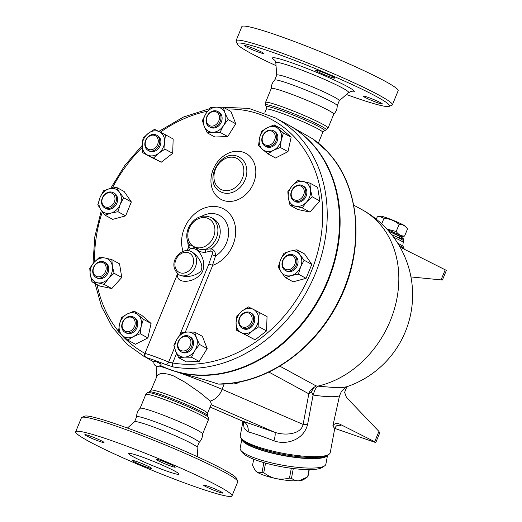 <?xml version="1.0" encoding="UTF-8"?>
<svg xmlns="http://www.w3.org/2000/svg" width="522" height="522" viewBox="0 0 522 522"><rect width="100%" height="100%" fill="white"/><g stroke="black" fill="none" stroke-linecap="round" stroke-linejoin="round"><path stroke-width="0.78" d="M276.027 65.635A82.293 6.447 22.3 0 1 237.308 44.122A82.293 6.447 22.3 0 1 271.12 51.769A82.293 6.447 22.3 0 1 352.996 84.949A82.293 6.447 22.3 0 1 389.105 106.377A82.293 6.447 22.3 0 1 346.432 94.508M389.105 106.377L391.937 105.203A84.473 6.623 -157.7 0 0 392.374 104.824A84.473 6.623 -157.7 0 0 352.213 81.987A84.473 6.623 -157.7 0 0 270.82 49.146A84.473 6.623 -157.7 0 0 236.068 40.716A84.473 6.623 -157.7 0 0 236.114 41.297L237.308 44.122M246.058 46.765A10.355 0.809 22.3 0 1 244.453 45.597A10.355 0.809 22.3 0 1 251.402 47.606A10.355 0.809 22.3 0 1 262.005 52.285A10.355 0.809 22.3 0 1 263.61 53.453A10.355 0.809 22.3 0 1 256.661 51.437A10.355 0.809 22.3 0 1 246.058 46.765M380.74 102.795A10.355 0.809 22.3 0 1 382.345 103.969A10.355 0.809 22.3 0 1 375.396 101.953A10.355 0.809 22.3 0 1 364.793 97.275A10.355 0.809 22.3 0 1 363.188 96.107A10.355 0.809 22.3 0 1 370.137 98.123A10.355 0.809 22.3 0 1 380.74 102.795M319.927 71.279A10.355 0.809 22.3 0 1 329.904 75.305A10.355 0.809 22.3 0 1 334.83 78.104A10.355 0.809 22.3 0 1 330.57 77.073A10.355 0.809 22.3 0 1 320.593 73.047A10.355 0.809 22.3 0 1 315.666 70.248A10.355 0.809 22.3 0 1 319.927 71.279M236.068 40.716L241.843 26.642A84.473 6.623 22.3 0 1 276.595 35.072A84.473 6.623 22.3 0 1 357.988 67.912A84.473 6.623 22.3 0 1 398.149 90.75L392.381 104.824M274.689 80.12L276.751 75.096A33.786 2.649 22.3 0 1 290.65 78.463A33.786 2.649 22.3 0 1 323.209 91.604A33.786 2.649 22.3 0 1 339.274 100.733L337.212 105.764M328.064 128.073A33.786 2.649 22.3 0 0 311.993 118.938A33.786 2.649 22.3 0 0 279.44 105.803A33.786 2.649 22.3 0 0 265.541 102.429L271.238 88.538A33.786 2.649 22.3 0 1 285.136 91.905A33.786 2.649 22.3 0 1 317.696 105.046A33.786 2.649 22.3 0 1 333.76 114.181L328.064 128.073L326.133 129.991A32.834 2.571 22.3 0 0 311.725 121.443A32.834 2.571 22.3 0 0 279.055 108.204A32.834 2.571 22.3 0 0 265.567 105.15L266.305 106.906A31.477 2.466 22.3 0 1 279.237 109.835A31.477 2.466 22.3 0 1 310.557 122.526A31.477 2.466 22.3 0 1 324.371 130.722L322.772 132.347A30.517 2.395 22.3 0 0 308.261 124.099A30.517 2.395 22.3 0 0 278.859 112.23A30.517 2.395 22.3 0 0 266.305 109.189L264.758 112.954M271.218 88.623C271.225 85.288 272.399 82.424 274.742 80.042A33.786 2.649 22.3 0 1 288.588 83.494A33.786 2.649 22.3 0 1 320.684 96.42A33.786 2.649 22.3 0 1 337.225 105.672C337.225 109.013 336.051 111.871 333.708 114.253M75.677 431.792L81.452 417.717A84.473 6.623 22.3 0 1 81.889 417.339A84.473 6.623 22.3 0 1 116.204 426.148A84.473 6.623 22.3 0 1 194.869 457.748A84.473 6.623 22.3 0 1 237.712 481.245A84.473 6.623 22.3 0 1 237.758 481.826L231.983 495.9A84.473 6.623 22.3 0 1 151.321 469.97A84.473 6.623 22.3 0 1 75.677 431.792A84.473 6.623 22.3 0 1 110.429 440.222A84.473 6.623 22.3 0 1 191.815 473.062A84.473 6.623 22.3 0 1 231.983 495.9M237.712 481.245L236.525 478.42A82.293 6.447 -157.7 0 0 194.784 455.53A82.293 6.447 -157.7 0 0 118.148 424.751A82.293 6.447 -157.7 0 0 84.721 416.164L81.889 417.339M127.394 428.033L134.617 421.717A33.786 2.649 22.3 0 1 148.457 425.176A33.786 2.649 22.3 0 1 180.468 438.069A33.786 2.649 22.3 0 1 197.094 447.341L197.799 456.907M167.83 471.464A27.248 2.134 22.3 0 1 141.579 460.874A27.248 2.134 22.3 0 1 128.621 453.507A27.248 2.134 22.3 0 1 154.642 461.872A27.248 2.134 22.3 0 1 179.039 474.185A27.248 2.134 22.3 0 1 167.83 471.464M86.489 435.831A10.355 0.809 22.3 0 1 84.884 434.663A10.355 0.809 22.3 0 1 91.833 436.673A10.355 0.809 22.3 0 1 102.436 441.351A10.355 0.809 22.3 0 1 104.041 442.519A10.355 0.809 22.3 0 1 97.099 440.503A10.355 0.809 22.3 0 1 86.489 435.831M147.302 467.347A10.355 0.809 22.3 0 1 137.325 463.321A10.355 0.809 22.3 0 1 132.405 460.521A10.355 0.809 22.3 0 1 136.66 461.559A10.355 0.809 22.3 0 1 146.636 465.585A10.355 0.809 22.3 0 1 151.563 468.384A10.355 0.809 22.3 0 1 147.302 467.347M221.171 491.861A10.355 0.809 22.3 0 1 222.777 493.036A10.355 0.809 22.3 0 1 215.827 491.019A10.355 0.809 22.3 0 1 205.224 486.341A10.355 0.809 22.3 0 1 203.619 485.173A10.355 0.809 22.3 0 1 210.568 487.189A10.355 0.809 22.3 0 1 221.171 491.861M160.358 460.345A10.355 0.809 22.3 0 1 170.335 464.371A10.355 0.809 22.3 0 1 175.262 467.17A10.355 0.809 22.3 0 1 171.001 466.139A10.355 0.809 22.3 0 1 161.024 462.114A10.355 0.809 22.3 0 1 156.098 459.314A10.355 0.809 22.3 0 1 160.358 460.345M153.905 361.987L147.211 358.177C142.545 355.997 157.527 361.185 165.598 364.539L173.461 367.005A136.242 110.501 -61.4 0 0 315.268 273.809A136.242 110.501 -61.4 0 0 275.459 117.907L287.779 124.614A136.242 110.501 118.6 0 1 323.862 288.953A136.242 110.501 118.6 0 1 171.105 369.948A136.242 110.501 118.6 0 1 160.293 365.4A136.242 110.501 118.6 0 0 171.666 370.255A136.242 110.501 118.6 0 0 321.656 294.799A136.242 110.501 118.6 0 0 296.881 130.213A136.242 110.501 118.6 0 0 288.34 124.921L312.717 138.852M161.207 364.049A3.817 3.817 0 0 1 156.215 366.163A3.817 3.817 0 0 1 154.147 361.152L155.706 361.57C160.828 363.54 162.133 364.252 159.628 363.703M136.601 416.869C136.601 413.528 137.775 410.67 140.118 408.289A33.786 2.649 22.3 0 1 153.97 411.734A33.786 2.649 22.3 0 1 186.06 424.66A33.786 2.649 22.3 0 1 202.608 433.919C202.601 437.253 201.427 440.118 199.084 442.499M134.572 421.756L136.614 416.778A33.786 2.649 22.3 0 1 150.519 420.151A33.786 2.649 22.3 0 1 183.072 433.286A33.786 2.649 22.3 0 1 199.136 442.421L197.094 447.4M401.764 237.393L401.992 236.838A14.172 1.109 -157.7 0 0 399.793 235.239A14.172 1.109 -157.7 0 0 387.435 229.68M386.88 229.073L396.185 231.494C398.345 234.587 401.144 236.114 404.596 236.068L401.92 236.636M404.596 236.068L407.519 228.93C405.366 225.83 402.56 224.303 399.115 224.356C394.723 220.76 389.686 218.738 384.003 218.287L379.259 216.323L377.295 216.8L376.303 219.207M407.519 228.93L405.548 226.391A13.624 1.07 22.3 0 0 393.412 220.421A13.624 1.07 22.3 0 0 380.571 216.154L379.259 216.323M396.185 231.494L399.115 224.356M381.706 223.879L384.003 218.287M309.259 469.598L307.967 476.527A28.338 5.775 10.6 0 1 307.647 476.919L309.017 469.598M293.299 468.534L291.472 478.309C294.017 480.207 296.516 481.023 298.969 480.762L307.647 476.919M291.315 468.28L289.475 478.119A28.338 5.775 10.6 0 0 291.472 478.309M240.74 450.238L242.462 452.633A41.421 8.437 10.6 0 0 281.058 466.642A41.421 8.437 10.6 0 0 322.107 467.51L324.58 465.892A43.6 8.881 -169.4 0 1 281.371 464.978A43.6 8.881 -169.4 0 1 240.74 450.238A43.6 8.881 -169.4 0 1 240.14 448.241L241.862 439.035M306.336 477.819L303.576 479.627A25.069 5.109 -169.4 0 1 298.969 480.762A25.069 5.109 -169.4 0 1 276.027 478.563C279.903 479.431 284.386 479.287 289.475 478.119M256.726 471.881C258.155 472.958 259.943 473.043 262.083 472.136A28.338 5.775 10.6 0 0 263.76 472.717C268.047 475.849 272.138 477.8 276.027 478.563A25.069 5.109 -169.4 0 1 256.726 471.881A25.069 5.109 -169.4 0 1 255.369 470.622L256.726 471.881M253.692 459.216L252.544 465.337L254.951 470.041M263.858 462.609L262.083 472.136M265.561 463.086L263.76 472.717M327.575 455.047L325.858 464.254A43.6 8.881 -169.4 0 1 324.58 465.892M241.875 439.048A43.6 8.881 10.6 0 0 283.133 455.536A43.6 8.881 10.6 0 0 327.555 455.053M243.076 440.046A42.51 8.659 10.6 0 0 283.172 455.321A42.51 8.659 10.6 0 0 326.08 455.549M145.684 147.889A8.717 7.073 -61.4 0 0 148.131 150.408A8.717 7.073 -61.4 0 0 158.512 146.134A8.717 7.073 -61.4 0 0 156.47 135.094A8.717 7.073 -61.4 0 0 147.295 137.599A8.717 7.073 -61.4 0 0 145.684 147.889M156.47 135.094L157.585 135.7A8.717 7.073 118.6 0 1 159.628 146.741A8.717 7.073 118.6 0 1 149.253 151.021L148.131 150.408M145.951 146.943A7.628 6.186 118.6 0 1 151.987 135.191A7.628 6.186 118.6 0 1 157.279 145.201A7.628 6.186 118.6 0 1 145.951 146.943M206.105 119.381A8.717 7.073 -61.4 0 0 209.342 126.768A8.717 7.073 -61.4 0 0 219.723 122.487A8.717 7.073 -61.4 0 0 217.681 111.447A8.717 7.073 -61.4 0 0 206.105 119.381M217.681 111.447L218.803 112.054A8.717 7.073 118.6 0 1 220.845 123.094A8.717 7.073 118.6 0 1 210.464 127.375L209.342 126.768M206.471 119.042A7.628 6.186 118.6 0 1 216.995 112.341A7.628 6.186 118.6 0 1 215.384 125.019A7.628 6.186 118.6 0 1 206.471 119.042M263.904 133.71A8.717 7.073 -61.4 0 0 265.104 146.069A8.717 7.073 -61.4 0 0 275.486 141.788A8.717 7.073 -61.4 0 0 273.443 130.748A8.717 7.073 -61.4 0 0 263.904 133.71M273.443 130.748L274.559 131.361A8.717 7.073 118.6 0 1 276.601 142.402A8.717 7.073 118.6 0 1 266.227 146.675L265.104 146.069M264.015 133.997A7.628 6.186 118.6 0 1 275.009 134.904A7.628 6.186 118.6 0 1 267.114 145.41A7.628 6.186 118.6 0 1 264.015 133.997M297.005 185.414A8.717 7.073 -61.4 0 0 290.963 192.996A8.717 7.073 -61.4 0 0 294.114 200.944A8.717 7.073 -61.4 0 0 304.496 196.663A8.717 7.073 -61.4 0 0 302.453 185.623A8.717 7.073 -61.4 0 0 297.005 185.414M302.453 185.623L303.569 186.237A8.717 7.073 118.6 0 1 305.611 197.277A8.717 7.073 118.6 0 1 295.237 201.551L294.114 200.944M296.607 186.093A7.628 6.186 118.6 0 1 303.869 194.269A7.628 6.186 118.6 0 1 292.698 198.582A7.628 6.186 118.6 0 1 296.607 186.093M292.757 254.729A8.717 7.073 -61.4 0 0 282.983 259.917A8.717 7.073 -61.4 0 0 285.293 270.429A8.717 7.073 -61.4 0 0 295.674 266.155A8.717 7.073 -61.4 0 0 293.632 255.114A8.717 7.073 -61.4 0 0 292.757 254.729M293.632 255.114L294.747 255.721A8.717 7.073 118.6 0 1 296.79 266.762A8.717 7.073 118.6 0 1 286.415 271.042L285.293 270.429M291.785 255.428A7.628 6.186 118.6 0 1 292.542 267.747A7.628 6.186 118.6 0 1 282.369 264.223A7.628 6.186 118.6 0 1 291.785 255.428M252.792 315.19A8.717 7.073 -61.4 0 0 250.345 312.671A8.717 7.073 -61.4 0 0 239.963 316.952A8.717 7.073 -61.4 0 0 242.006 327.992A8.717 7.073 -61.4 0 0 251.18 325.48A8.717 7.073 -61.4 0 0 252.792 315.19M250.345 312.671L251.467 313.285A8.717 7.073 118.6 0 1 253.914 315.803A8.717 7.073 118.6 0 1 252.302 326.093A8.717 7.073 118.6 0 1 243.128 328.599L242.006 327.992M251.402 315.529A7.628 6.186 118.6 0 1 245.366 327.281A7.628 6.186 118.6 0 1 240.074 317.272A7.628 6.186 118.6 0 1 251.402 315.529M192.37 343.704A8.717 7.073 -61.4 0 0 189.134 336.318A8.717 7.073 -61.4 0 0 178.752 340.598A8.717 7.073 -61.4 0 0 180.795 351.639A8.717 7.073 -61.4 0 0 192.37 343.704M189.134 336.318L190.249 336.925A8.717 7.073 118.6 0 1 193.486 344.311A8.717 7.073 118.6 0 1 181.917 352.246L180.795 351.639M190.882 343.43A7.628 6.186 118.6 0 1 180.358 350.132A7.628 6.186 118.6 0 1 181.969 337.453A7.628 6.186 118.6 0 1 190.882 343.43M134.565 329.369A8.717 7.073 -61.4 0 0 133.371 317.017A8.717 7.073 -61.4 0 0 122.99 321.291A8.717 7.073 -61.4 0 0 125.032 332.331A8.717 7.073 -61.4 0 0 134.565 329.369M133.371 317.017L134.493 317.624A8.717 7.073 118.6 0 1 135.687 329.982A8.717 7.073 118.6 0 1 126.154 332.945L125.032 332.331M133.338 328.482A7.628 6.186 118.6 0 1 122.344 327.568A7.628 6.186 118.6 0 1 130.246 317.063A7.628 6.186 118.6 0 1 133.338 328.482M101.47 277.671A8.717 7.073 -61.4 0 0 107.506 270.089A8.717 7.073 -61.4 0 0 104.361 262.142A8.717 7.073 -61.4 0 0 93.98 266.416A8.717 7.073 -61.4 0 0 96.022 277.456A8.717 7.073 -61.4 0 0 101.47 277.671M104.361 262.142L105.483 262.749A8.717 7.073 118.6 0 1 108.628 270.696A8.717 7.073 118.6 0 1 102.593 278.278A8.717 7.073 118.6 0 1 97.144 278.069L96.022 277.456M100.753 276.386A7.628 6.186 118.6 0 1 93.49 268.21A7.628 6.186 118.6 0 1 104.661 263.891A7.628 6.186 118.6 0 1 100.753 276.386M153.527 158.049L147.445 154.995A13.083 10.61 -61.4 0 0 158.655 153.272L153.527 158.049L161.22 162.231L150.251 156.776L142.558 152.587L142.206 145.083A13.083 10.61 -61.4 0 0 147.445 154.995L142.558 152.587M164.632 141.638L164.985 149.148L158.655 153.272A13.083 10.61 -61.4 0 0 164.632 141.638A13.083 10.61 -61.4 0 0 159.393 131.727L165.474 134.78L164.632 141.638M148.176 133.449L154.505 129.325L159.393 131.727A13.083 10.61 -61.4 0 0 148.176 133.449A13.083 10.61 -61.4 0 0 142.206 145.083L143.048 138.226L148.176 133.449M207.227 132.829L204.213 126.35A13.083 10.61 -61.4 0 0 213.041 132.268L207.227 132.829L214.914 137.018L227.742 136.542L220.049 132.353L213.041 132.268A13.083 10.61 -61.4 0 0 223.455 125.632L220.049 132.353M225.047 113.085L228.055 119.564L223.455 125.632A13.083 10.61 -61.4 0 0 225.047 113.085A13.083 10.61 -61.4 0 0 216.225 107.167L223.24 107.251L225.047 113.085M202.405 120.517L205.812 113.796A13.083 10.61 -61.4 0 0 204.213 126.35L202.405 120.517M205.812 113.796L210.412 107.728L216.225 107.167A13.083 10.61 -61.4 0 0 205.812 113.796M258.527 145.677L259.512 138.115A13.083 10.61 -61.4 0 0 262.573 149.416L258.527 145.677M273.456 150.316L267.825 153.807L262.573 149.416A13.083 10.61 -61.4 0 0 273.456 150.316A13.083 10.61 -61.4 0 0 281.273 139.922L280.288 147.478L273.456 150.316M261.698 131.211L267.329 127.72A13.083 10.61 -61.4 0 0 259.512 138.115L261.698 131.211M278.213 128.621L283.459 133.012L281.273 139.922A13.083 10.61 -61.4 0 0 278.213 128.621A13.083 10.61 -61.4 0 0 267.329 127.72L274.161 124.882L278.213 128.621M287.837 191.672L292.216 185.799A13.083 10.61 -61.4 0 0 288.346 198.164L287.837 191.672M295.537 206.255L290.056 205.309L288.346 198.164A13.083 10.61 -61.4 0 0 295.537 206.255A13.083 10.61 -61.4 0 0 306.59 201.988L302.218 207.854L295.537 206.255M297.788 180.586L303.269 181.532A13.083 10.61 -61.4 0 0 292.216 185.799L297.788 180.586M310.459 189.623L312.163 196.768L306.59 201.988A13.083 10.61 -61.4 0 0 310.459 189.623A13.083 10.61 -61.4 0 0 303.269 181.532L309.951 183.131L310.459 189.623M283.968 253.255L289.827 251.193A13.083 10.61 -61.4 0 0 280.51 259.897L283.968 253.255M281.26 272.086L278.252 267.186L280.51 259.897A13.083 10.61 -61.4 0 0 281.26 272.086A13.083 10.61 -61.4 0 0 291.328 275.577L285.469 277.639L281.26 272.086M296.894 249.777L299.902 254.677A13.083 10.61 -61.4 0 0 289.827 251.193L296.894 249.777L304.58 253.966L311.797 264.413L306.081 278.343L298.395 274.161L291.328 275.577A13.083 10.61 -61.4 0 0 300.652 266.866L298.395 274.161M299.902 254.677L304.111 260.23L300.652 266.866A13.083 10.61 -61.4 0 0 299.902 254.677M248.387 306.903L253.268 309.311A13.083 10.61 -61.4 0 0 242.058 311.034L248.387 306.903M236.081 322.661L236.929 315.81L242.058 311.034A13.083 10.61 -61.4 0 0 236.081 322.661A13.083 10.61 -61.4 0 0 241.321 332.573L236.44 330.172L236.081 322.661M259.356 312.365L258.507 319.223A13.083 10.61 -61.4 0 0 253.268 309.311L267.042 316.547L266.553 330.915L255.095 339.815L241.321 332.573A13.083 10.61 -61.4 0 0 252.537 330.857L247.408 335.633M258.507 319.223L258.866 326.726L252.537 330.857A13.083 10.61 -61.4 0 0 258.507 319.223M194.686 332.123L196.5 337.956A13.083 10.61 -61.4 0 0 187.679 332.038L194.686 332.123L202.379 336.312L207.195 348.624L199.508 344.435L194.908 350.503A13.083 10.61 -61.4 0 0 196.5 337.956L199.508 344.435M177.258 338.667L181.865 332.599L187.679 332.038A13.083 10.61 -61.4 0 0 177.258 338.667A13.083 10.61 -61.4 0 0 175.666 351.221L173.859 345.388L177.258 338.667M184.488 357.139L178.674 357.701L175.666 351.221A13.083 10.61 -61.4 0 0 184.488 357.139A13.083 10.61 -61.4 0 0 194.908 350.503L191.502 357.224L184.488 357.139M143.387 319.281L141.201 326.185A13.083 10.61 -61.4 0 0 138.141 314.89L143.387 319.281L151.073 323.464L147.902 337.93L140.216 333.747L133.384 336.586A13.083 10.61 -61.4 0 0 141.201 326.185L140.216 333.747M127.257 313.99L134.095 311.151L138.141 314.89A13.083 10.61 -61.4 0 0 127.257 313.99A13.083 10.61 -61.4 0 0 119.44 324.384L121.626 317.48L127.257 313.99M122.507 335.679L118.455 331.94L119.44 324.384A13.083 10.61 -61.4 0 0 122.507 335.679A13.083 10.61 -61.4 0 0 133.384 336.586L127.753 340.076L122.507 335.679M114.077 273.28L108.498 278.5A13.083 10.61 -61.4 0 0 112.367 266.135L114.077 273.28L121.763 277.469L111.812 288.555L104.126 284.373L97.444 282.774A13.083 10.61 -61.4 0 0 108.498 278.5L104.126 284.373M105.183 258.044L111.865 259.649L112.367 266.135A13.083 10.61 -61.4 0 0 105.183 258.044A13.083 10.61 -61.4 0 0 94.123 262.318L99.702 257.098L105.183 258.044M90.254 274.676L89.751 268.191L94.123 262.318A13.083 10.61 -61.4 0 0 90.254 274.676A13.083 10.61 -61.4 0 0 97.444 282.774L91.963 281.821L90.254 274.676M164.985 149.148L172.678 153.331L173.167 138.969L165.474 134.78M228.055 119.564L235.748 123.753L230.926 111.44L223.24 107.251M235.748 123.753L227.742 136.542M274.161 124.882L281.854 129.065L291.145 137.201L283.459 133.012M291.145 137.201L287.974 151.661L280.288 147.478M287.974 151.661L275.512 157.99L267.825 153.807M309.951 183.131L317.637 187.313L319.855 200.95L312.163 196.768M319.855 200.95L309.905 212.043L302.218 207.854M309.905 212.043L297.742 209.492L290.056 205.309M311.797 264.413L304.111 260.23M306.081 278.343L293.155 281.821L285.469 277.639M266.553 330.915L258.866 326.726M255.095 339.815L236.44 330.172M207.195 348.624L199.189 361.413L186.367 361.89L178.674 357.701M199.189 361.413L191.502 357.224M147.902 337.93L135.439 344.259L127.753 340.076M151.073 323.464L141.782 315.334L134.095 311.151M111.812 288.555L99.65 286.01L91.963 281.821M121.763 277.469L119.551 263.832L111.865 259.649M172.678 153.331L161.22 162.231M105.568 207.045A7.628 6.186 118.6 0 1 104.811 194.726A7.628 6.186 118.6 0 1 114.984 198.249A7.628 6.186 118.6 0 1 105.568 207.045M105.718 208.35A8.717 7.073 -61.4 0 0 115.492 203.169A8.717 7.073 -61.4 0 0 113.183 192.651A8.717 7.073 -61.4 0 0 102.801 196.931A8.717 7.073 -61.4 0 0 104.844 207.971A8.717 7.073 -61.4 0 0 105.718 208.35M113.183 192.651L114.305 193.257A8.717 7.073 118.6 0 1 116.615 203.776A8.717 7.073 118.6 0 1 106.834 208.963A8.717 7.073 118.6 0 1 105.966 208.578L104.844 207.971M117.952 211.697L110.886 213.113A13.083 10.61 -61.4 0 0 120.204 204.409L117.952 211.697L125.639 215.88L112.706 219.364L105.02 215.175L100.811 209.622A13.083 10.61 -61.4 0 0 110.886 213.113L105.02 215.175M119.453 192.213L123.662 197.766L120.204 204.409A13.083 10.61 -61.4 0 0 119.453 192.213A13.083 10.61 -61.4 0 0 109.385 188.729L116.445 187.313L119.453 192.213M100.061 197.433L103.519 190.798L109.385 188.729A13.083 10.61 -61.4 0 0 100.061 197.433A13.083 10.61 -61.4 0 0 100.811 209.622L97.803 204.722L100.061 197.433M123.662 197.766L131.348 201.949L124.138 191.502L116.445 187.313M131.348 201.949L125.639 215.88M145.044 357.165A3.269 1.912 -61.3 0 1 145.038 357.159A3.269 1.912 -61.3 0 1 144.927 353.381A132.973 107.852 118.6 0 1 121.45 334.746M226.47 109.013A132.973 107.852 118.6 0 1 319.49 244.772A132.973 107.852 118.6 0 1 172.665 362.979A3.269 1.847 99.7 0 0 173.461 367.005M144.953 353.394L177.571 273.782M176.586 353.414L172.665 362.979L168.658 362.092A3.269 2.134 114.6 0 1 165.598 364.539M174.505 347.841L168.658 362.092C158.512 357.668 139.903 351.221 145.821 354.184M187.065 250.704L189.016 246.482C189.068 248.485 191.183 248.746 195.378 247.271C197.512 250.945 200.937 252.609 205.655 252.263L210.921 251.036C212.545 251.186 212.911 252.439 212.01 254.801L208.872 264.041L212.708 265.339A31.529 25.571 118.6 0 0 235.089 225.23A31.529 25.571 118.6 0 0 201.348 209.387A31.529 25.571 118.6 0 0 183.091 251.434M177.93 274.07C174.831 284.105 194.778 283.961 202.262 272.066C208.291 258.716 194.608 242.195 188.116 250.762M191.626 251.858L192.259 252.204C197.76 255.539 204.963 265.515 200.337 271.884C193.401 276.569 186.537 277.665 179.751 275.179L179.118 274.833A13.083 10.61 -61.4 0 0 180.423 275.414A13.083 10.61 -61.4 0 0 195.084 267.636A13.083 10.61 -61.4 0 0 191.626 251.858C182.145 245.418 165.259 263.375 179.118 274.833M188.71 246.704L187.026 250.704M188.99 246.006L188.553 246.645A23.842 19.34 -61.4 0 1 187.75 241.803M189.016 246.482A3.269 2.936 -176.5 0 0 189.31 245.412L189.029 244.453C185.858 238.665 186.008 232.473 189.46 225.869C195.358 216.93 202.562 214.15 211.084 217.511A17.983 14.583 -61.4 0 1 217.635 233.588A17.983 14.583 -61.4 0 1 205.675 249.32C202.014 250.058 198.582 249.379 195.378 247.271L189.029 244.453M205.655 252.263A3.269 0.6 83.7 0 1 205.675 249.32L211.221 248.805A3.269 1.416 81.8 0 0 210.921 251.036M212.01 254.801L215.514 256.008C215.671 252.354 214.242 249.953 211.221 248.805A17.983 14.583 118.6 0 0 220.199 232.969A17.983 14.583 118.6 0 0 213.42 218.783L211.084 217.511M212.48 265.352L215.514 256.008A23.842 19.34 -61.4 0 0 227.409 224.989A23.842 19.34 -61.4 0 0 201.616 216.323M243.174 421.685L244.139 428.464L248.165 431.903C254.468 433.567 263.055 436.536 273.926 440.816C285.201 445.109 303.302 440.933 307.582 424.53L313.089 395.043L311.373 391.709L314.029 387.422L316.025 385.869L317.748 386.136A97.007 78.678 -61.4 0 0 395.526 304.855A97.007 78.678 -61.4 0 0 361.981 209.674A97.007 97.007 0 0 1 347.006 386.665L343.502 387.402L336.233 387.709L317.748 386.136A13.083 5.285 -82.2 0 0 313.285 395.076C326.589 396.994 335.333 397.249 339.515 395.833L341.212 391.924L346.282 386.88M231.54 383.102A2.179 1.103 82.8 0 0 231.931 383.187L231.931 383.187C272.986 378.424 314.414 347.593 336.716 305.39C365.694 253.144 361.602 186.563 326.916 151.145L326.916 151.145A2.179 1.233 136.7 0 0 326.733 151.002A136.242 110.501 118.6 0 1 343.796 289.436A136.242 110.501 118.6 0 1 231.54 383.102L218.561 384.101C226.613 384.199 227.2 383.67 231.931 383.187M313.546 139.439A2.179 1.266 125.6 0 0 313.474 139.381L313.474 139.381A2.179 1.266 125.6 0 0 313.396 139.335L326.733 151.002M160.247 365.439L165.559 368.03L180.651 373.256C194.589 376.773 207.071 380.355 218.111 384.009M239.879 381.889A14.172 14.172 0 0 1 230.13 383.8A14.035 8.137 -70.9 0 1 229.178 383.539M400.015 247.076L445.207 269.802A4.359 0.339 22.3 0 1 446.323 270.52L442.428 280.02L410.938 276.934M346.849 386.711L344.624 392.374L346.458 397.412L378.926 431.4L379.709 432.934L375.814 442.434A4.359 0.339 -157.7 0 0 374.698 441.71L340.063 424.295C336.755 422.787 334.348 423.362 332.834 426.017L334.739 428.555L330.243 452.646A45.779 9.324 -169.4 0 1 326.596 455.386A45.779 9.324 -169.4 0 1 283.531 453.409A45.779 9.324 -169.4 0 1 242.652 439.707A45.779 9.324 -169.4 0 1 240.244 435.837L242.932 421.443M334.772 428.412L374.026 441.997A4.359 0.339 -157.7 0 0 375.814 442.434M332.834 426.017L339.515 395.833M307.582 424.53A10.897 2.218 10.6 0 0 303.106 424.425C300.933 434.8 284.196 435.713 274.605 432.216L242.286 421.026L210.098 407.075M268.863 372.055L308.626 393.699A96.113 55.717 109.1 0 0 308.828 393.81L311.373 391.709M248.165 431.903A10.897 9.213 107.3 0 0 242.71 421.176L210.112 407.043M273.926 440.816A10.897 2.473 110.1 0 0 274.605 432.216L211.084 404.68M210.275 401.085L199.587 392.29L185.075 382.261L173.748 375.99L168.9 374.281L163.869 373.484L160.124 373.765L157.448 375.077L151.054 390.195A30.517 2.395 22.3 0 1 163.608 393.242A30.517 2.395 22.3 0 1 193.01 405.105A30.517 2.395 22.3 0 1 207.528 413.352L211.364 403.989L210.275 401.085A17.441 14.198 -66.6 0 0 222.131 389.327L224.114 384.029M326.596 455.386L323.855 456.241A43.052 8.77 -169.4 0 1 283.348 454.381A43.052 8.77 -169.4 0 1 244.903 441.495L242.652 439.707M350.732 91.52A44.246 3.471 -157.7 0 0 339.887 82.711A44.246 3.471 -157.7 0 0 290.663 62.405A44.246 3.471 -157.7 0 0 275.061 60.487M274.696 60.03L275.812 62.751A39.372 3.086 22.3 0 1 292.026 66.562A39.372 3.086 22.3 0 1 330.583 82.15A39.372 3.086 22.3 0 1 348.605 92.609L351.306 91.454M118.501 331.3A132.973 107.852 118.6 0 1 97.059 284.601M94.593 261.803A132.973 107.852 118.6 0 1 102.351 211.762M112.36 188.031A132.973 107.852 118.6 0 1 142.193 147.452M160.345 132.203A132.973 107.852 118.6 0 1 207.619 111.153M208.872 264.041L179.685 335.215M185.297 332.181L212.708 265.339M223.488 200.468A26.159 21.219 -61.4 0 0 255.773 170.316A26.159 21.219 -61.4 0 0 220.891 158.238A26.159 21.219 -61.4 0 0 223.488 200.468M195.378 247.271A15.804 12.822 118.6 0 1 193.825 221.752A15.804 12.822 118.6 0 1 214.894 229.073A15.804 12.822 118.6 0 1 195.378 247.271M239.402 157.279C221.295 146.33 201.623 182.485 220.643 191.744A19.621 15.914 -61.4 0 0 222.6 192.611A19.621 15.914 -61.4 0 0 244.59 180.958A19.621 15.914 -61.4 0 0 239.428 157.292M180.129 272.791A10.897 8.841 118.6 0 1 179.046 255.193A10.897 8.841 118.6 0 1 193.584 260.224A10.897 8.841 118.6 0 1 180.129 272.791M222.307 189.988A17.441 14.146 118.6 0 1 220.571 161.833A17.441 14.146 118.6 0 1 243.833 169.885A17.441 14.146 118.6 0 1 222.307 189.988M312.561 138.741A136.242 110.501 118.6 0 1 313.396 139.335M165.559 368.03A38.152 1.364 -159.4 0 0 159.249 366.105M230.078 383.422A14.172 11.491 -61.4 0 0 233.406 382.991M308.828 393.81L303.106 424.425L222.131 389.327A38.152 1.364 -159.4 0 0 180.651 373.256M404.25 249.203L404.015 248.485A20.521 1.612 -157.7 0 0 399.023 245.36M445.207 269.802L440.979 280.112M337.362 425.521C340.514 426.063 341.414 425.658 340.063 424.295M374.698 441.71L378.926 431.4M397.725 243.232A19.033 1.494 22.3 0 1 403.199 246.56L404.015 248.485M391.683 234.691A17.441 1.364 22.3 0 1 403.78 241.092L403.193 242.528A17.441 1.364 -157.7 0 0 393.634 237.242M396.309 236.734A15.262 1.194 -157.7 0 0 402.051 237.64A15.262 1.194 -157.7 0 0 388.929 231.357L401.809 237.419L403.545 238.906L403.78 241.092M314.029 387.422A10.897 8.841 -61.4 0 0 308.626 393.699M316.025 385.869L279.792 366.144M161.03 395.976A32.834 2.571 22.3 0 1 191.607 408.256A32.834 2.571 22.3 0 1 208.258 417.391L208.291 420.112A33.786 2.649 22.3 0 0 192.22 410.977A33.786 2.649 22.3 0 0 159.667 397.842A33.786 2.649 22.3 0 0 145.768 394.469L147.7 392.551A32.834 2.571 22.3 0 1 161.03 395.976M151.054 390.195L149.455 391.82A31.477 2.466 22.3 0 1 162.244 395.102A31.477 2.466 22.3 0 1 191.554 406.879A31.477 2.466 22.3 0 1 207.521 415.636L208.258 417.391M339.209 100.824L348.605 92.609M276.732 75.201L275.812 62.751M145.194 357.244L127.074 344.285L112.4 327.235L101.581 306.701L95.03 283.492M93.02 263.597L94.776 236.975L101.346 210.386M110.638 188.409L124.751 165.513L142.193 145.429M158.779 131.42L183.496 117.032L209.59 108.674M220.023 107.14L248.948 108.413L275.459 117.907M177.597 273.802L144.907 353.492C144.118 355.149 144.822 356.676 147.015 358.072M312.639 138.793L313.474 139.381C318.883 143.322 321.937 145.821 326.916 151.145M318.368 143.093L322.772 132.347M337.878 425.423C336.742 425.345 335.692 426.389 334.739 428.555M403.193 242.528C402.782 245.536 402.788 246.88 403.199 246.56M242.293 421.026L243.506 422.194M361.981 209.674L353.681 205.153M156.822 366.353L156.593 376.688M149.455 391.82L147.7 392.551M207.528 413.352L207.521 415.636M266.305 106.906L266.305 109.189M324.371 130.722L326.133 129.991M265.541 102.429L265.567 105.15M202.608 433.965L208.291 420.112M140.085 408.321L145.768 394.469"/></g></svg>
